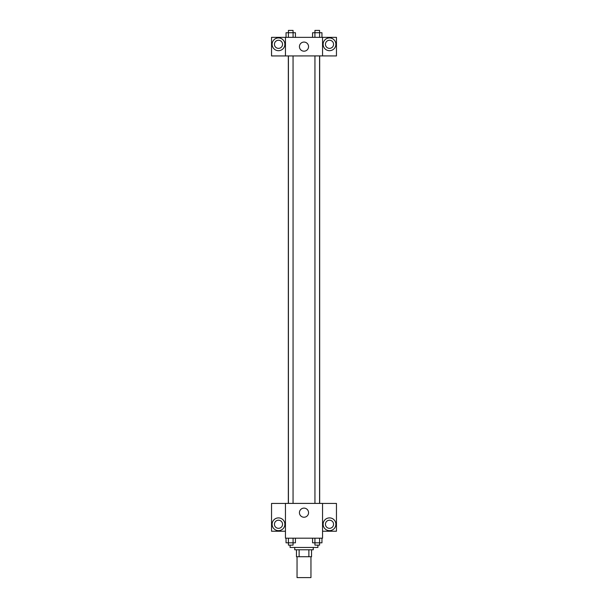 <?xml version="1.0" encoding="UTF-8"?>
<svg xmlns="http://www.w3.org/2000/svg" width="608" height="608" viewBox="0 0 608 608"><rect width="100%" height="100%" fill="white"/><g stroke="black" fill="none" stroke-linecap="round" stroke-linejoin="round"><path stroke-width="0.91" d="M297.046 556.73L297.046 577.6L310.954 577.6L310.954 556.73M308.879 549.776L308.879 556.73L296.461 556.73L296.461 549.776M308.879 556.73L311.539 556.73L311.539 549.776L311.539 556.73M313.272 547.458L313.272 549.776L294.728 549.776L294.728 547.458M299.121 549.776L299.121 556.73M290.084 545.14L290.084 547.458L317.916 547.458L317.916 545.14M322.552 538.186L285.448 538.186L285.448 503.401L322.552 503.401L322.552 538.186M278.494 530.647A6.376 6.376 0 0 1 272.969 521.086A6.376 6.376 0 0 1 284.02 521.086A6.376 6.376 0 0 1 278.494 530.647M285.448 531.225L271.54 531.225L271.54 503.439L285.448 503.439M274.436 524.271A4.058 4.058 0 0 1 278.494 520.212A4.058 4.058 0 0 1 282.553 524.271A4.058 4.058 0 0 1 278.494 528.329A4.058 4.058 0 0 1 274.436 524.271M304 517.241A4.56 4.56 0 0 1 300.048 510.401A4.56 4.56 0 0 1 307.952 510.401A4.56 4.56 0 0 1 304 517.241M329.506 530.647A6.376 6.376 0 0 1 323.98 521.086A6.376 6.376 0 0 1 335.031 521.086A6.376 6.376 0 0 1 329.506 530.647M322.552 531.225L336.46 531.225L336.46 503.439L322.552 503.439M325.447 524.271A4.058 4.058 0 0 1 329.506 520.212A4.058 4.058 0 0 1 333.564 524.271A4.058 4.058 0 0 1 329.506 528.329A4.058 4.058 0 0 1 325.447 524.271M319.671 55.906L319.671 503.401M314.944 503.401L314.944 55.906M293.056 55.906L293.056 503.401M322.552 55.906L336.46 55.944L336.46 37.354L322.552 37.354L322.552 55.906L285.448 55.944L271.54 55.944L271.54 37.354L285.448 37.354L285.448 55.906M282.553 44.316A4.058 4.058 0 0 1 278.494 48.366A4.058 4.058 0 0 1 274.436 44.316A4.058 4.058 0 0 1 278.494 40.257A4.058 4.058 0 0 1 282.553 44.316M278.494 50.684A6.376 6.376 0 0 1 272.969 41.124A6.376 6.376 0 0 1 284.02 41.124A6.376 6.376 0 0 1 278.494 50.684M333.564 44.316A4.058 4.058 0 0 1 327.476 47.827A4.058 4.058 0 0 1 327.476 40.797A4.058 4.058 0 0 1 333.564 44.316M329.506 50.684A6.376 6.376 0 0 1 323.98 41.124A6.376 6.376 0 0 1 335.031 41.124A6.376 6.376 0 0 1 329.506 50.684M322.552 37.354L285.448 37.354M299.44 46.634A4.56 4.56 0 0 1 306.28 42.682A4.56 4.56 0 0 1 306.28 50.578A4.56 4.56 0 0 1 299.44 46.634M321.951 37.354L321.951 32.718L312.58 32.718L312.58 37.354M319.603 32.718L319.603 37.354M314.921 32.718L314.921 37.354M314.944 32.718L314.944 30.4L319.58 30.4L319.58 32.718M295.42 37.354L295.42 32.718L286.049 32.718L286.049 37.354M293.079 32.718L293.079 37.354M288.397 32.718L288.397 37.354M288.42 32.718L288.42 30.4L293.056 30.4L293.056 32.718M321.951 538.186L321.951 542.822L312.58 542.822L312.58 538.186M319.603 538.186L319.603 542.822M314.921 538.186L314.921 542.822M319.58 542.822L319.58 545.14L314.944 545.14L314.944 542.822M295.42 538.186L295.42 542.822L286.049 542.822L286.049 538.186M293.079 538.186L293.079 542.822M288.397 538.186L288.397 542.822M293.056 542.822L293.056 545.14L288.42 545.14L288.42 542.822M288.329 55.906L288.329 503.401M319.58 503.401L319.58 55.906M288.42 55.906L288.42 503.401"/></g></svg>
